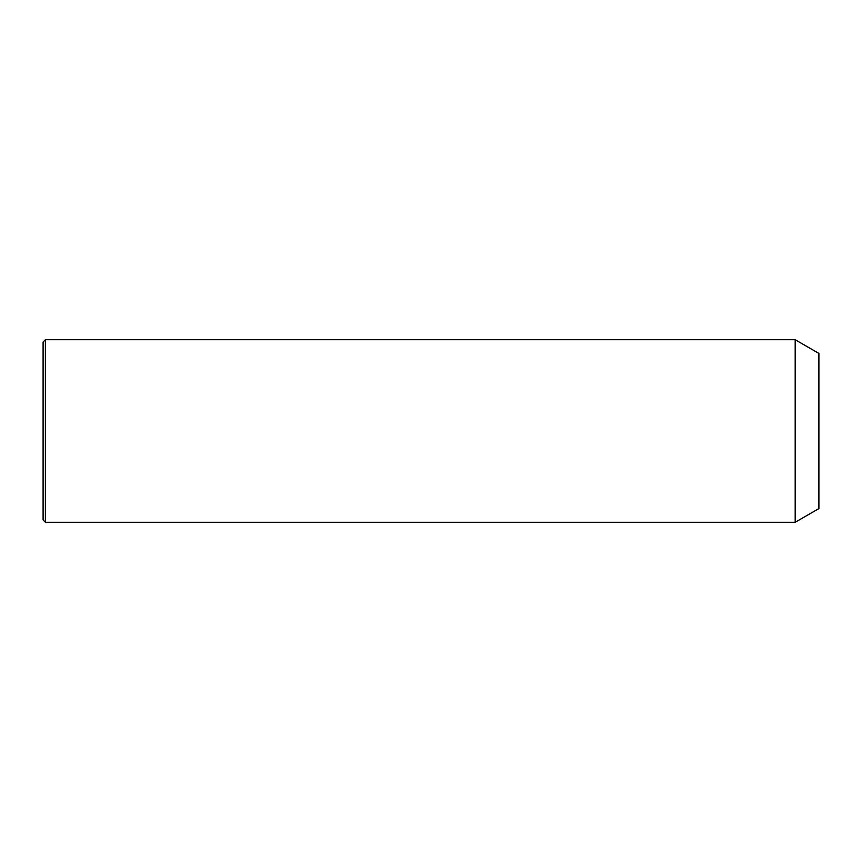 <?xml version="1.0" encoding="UTF-8"?>
<svg xmlns="http://www.w3.org/2000/svg" width="862" height="862" viewBox="0 0 862 862"><rect width="100%" height="100%" fill="white"/><g stroke="black" fill="none" stroke-linecap="round" stroke-linejoin="round"><path stroke-width="1.29" d="M795.184 522.275L795.184 339.725L45.384 339.725L45.384 522.275L795.184 522.275L818.9 508.58L818.9 353.42L795.184 339.725M45.384 522.275L43.1 519.991L43.1 342.009L45.384 339.725"/></g></svg>
